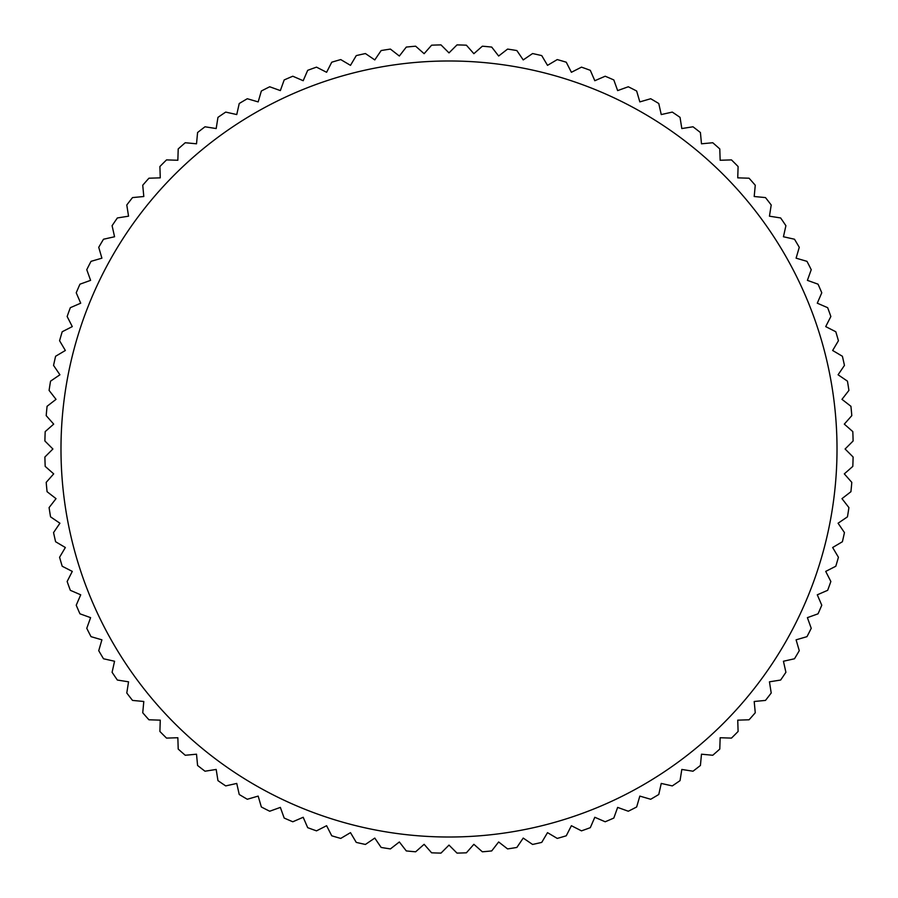<?xml version="1.0" encoding="UTF-8"?>
<svg xmlns="http://www.w3.org/2000/svg" width="898" height="898" viewBox="0 0 898 898"><rect width="100%" height="100%" fill="white"/><g stroke="black" fill="none" stroke-linecap="round" stroke-linejoin="round"><path stroke-width="1.35" d="M449 52.903L440.997 44.9A404.179 404.179 0 0 0 431.612 45.192L424.125 53.689L415.639 46.202A404.179 404.179 0 0 0 406.289 47.078L399.352 56.024L390.417 49.087A404.179 404.179 0 0 0 381.145 50.557L374.78 59.919L365.419 53.554A404.179 404.179 0 0 0 356.259 55.609L350.489 65.352L340.746 59.582A404.179 404.179 0 0 0 331.744 62.209L326.603 72.289L316.511 67.148A404.179 404.179 0 0 0 307.688 70.336L303.187 80.719L292.804 76.229A404.179 404.179 0 0 0 284.183 79.956L280.356 90.597L269.703 86.769A404.179 404.179 0 0 0 261.34 91.024L258.175 101.901L247.309 98.735A404.179 404.179 0 0 0 239.227 103.517L236.758 114.562L225.712 112.093A404.179 404.179 0 0 0 217.956 117.369L216.182 128.549L205.002 126.786A404.179 404.179 0 0 0 197.582 132.534L196.516 143.803L185.246 142.737A404.179 404.179 0 0 0 178.208 148.945L177.849 160.259L166.534 159.9A404.179 404.179 0 0 0 159.9 166.534L160.259 177.849L148.945 178.208A404.179 404.179 0 0 0 142.737 185.246L143.803 196.516L132.534 197.582A404.179 404.179 0 0 0 126.786 205.002L128.549 216.182L117.369 217.956A404.179 404.179 0 0 0 112.093 225.712L114.562 236.758L103.517 239.227A404.179 404.179 0 0 0 98.735 247.309L101.901 258.175L91.024 261.34A404.179 404.179 0 0 0 86.769 269.703L90.597 280.356L79.956 284.183A404.179 404.179 0 0 0 76.229 292.804L80.719 303.187L70.336 307.688A404.179 404.179 0 0 0 67.148 316.511L72.289 326.603L62.209 331.744A404.179 404.179 0 0 0 59.582 340.746L65.352 350.489L55.609 356.259A404.179 404.179 0 0 0 53.554 365.419L59.919 374.78L50.557 381.145A404.179 404.179 0 0 0 49.087 390.417L56.024 399.352L47.078 406.289A404.179 404.179 0 0 0 46.202 415.639L53.689 424.125L45.192 431.612A404.179 404.179 0 0 0 44.9 440.997L52.903 449L44.9 457.003A404.179 404.179 0 0 0 45.192 466.388L53.689 473.875L46.202 482.361A404.179 404.179 0 0 0 47.078 491.711L56.024 498.648L49.087 507.583A404.179 404.179 0 0 0 50.557 516.855L59.919 523.22L53.554 532.581A404.179 404.179 0 0 0 55.609 541.741L65.352 547.511L59.582 557.254A404.179 404.179 0 0 0 62.209 566.256L72.289 571.397L67.148 581.489A404.179 404.179 0 0 0 70.336 590.312L80.719 594.813L76.229 605.196A404.179 404.179 0 0 0 79.956 613.817L90.597 617.644L86.769 628.297A404.179 404.179 0 0 0 91.024 636.66L101.901 639.825L98.735 650.691A404.179 404.179 0 0 0 103.517 658.773L114.562 661.242L112.093 672.288A404.179 404.179 0 0 0 117.369 680.044L128.549 681.818L126.786 692.998A404.179 404.179 0 0 0 132.534 700.418L143.803 701.484L142.737 712.754A404.179 404.179 0 0 0 148.945 719.792L160.259 720.151L159.9 731.466A404.179 404.179 0 0 0 166.534 738.1L177.849 737.741L178.208 749.055A404.179 404.179 0 0 0 185.246 755.263L196.516 754.197L197.582 765.466A404.179 404.179 0 0 0 205.002 771.214L216.182 769.451L217.956 780.631A404.179 404.179 0 0 0 225.712 785.907L236.758 783.438L239.227 794.483A404.179 404.179 0 0 0 247.309 799.265L258.175 796.099L261.34 806.976A404.179 404.179 0 0 0 269.703 811.231L280.356 807.403L284.183 818.044A404.179 404.179 0 0 0 292.804 821.771L303.187 817.281L307.688 827.664A404.179 404.179 0 0 0 316.511 830.852L326.603 825.711L331.744 835.791A404.179 404.179 0 0 0 340.746 838.418L350.489 832.648L356.259 842.391A404.179 404.179 0 0 0 365.419 844.446L374.78 838.081L381.145 847.443A404.179 404.179 0 0 0 390.417 848.913L399.352 841.976L406.289 850.922A404.179 404.179 0 0 0 415.639 851.798L424.125 844.311L431.612 852.808A404.179 404.179 0 0 0 440.997 853.1L449 845.097L457.003 853.1A404.179 404.179 0 0 0 466.388 852.808L473.875 844.311L482.361 851.798A404.179 404.179 0 0 0 491.711 850.922L498.648 841.976L507.583 848.913A404.179 404.179 0 0 0 516.855 847.443L523.22 838.081L532.581 844.446A404.179 404.179 0 0 0 541.741 842.391L547.511 832.648L557.254 838.418A404.179 404.179 0 0 0 566.256 835.791L571.397 825.711L581.489 830.852A404.179 404.179 0 0 0 590.312 827.664L594.813 817.281L605.196 821.771A404.179 404.179 0 0 0 613.817 818.044L617.644 807.403L628.297 811.231A404.179 404.179 0 0 0 636.66 806.976L639.825 796.099L650.691 799.265A404.179 404.179 0 0 0 658.773 794.483L661.242 783.438L672.288 785.907A404.179 404.179 0 0 0 680.044 780.631L681.818 769.451L692.998 771.214A404.179 404.179 0 0 0 700.418 765.466L701.484 754.197L712.754 755.263A404.179 404.179 0 0 0 719.792 749.055L720.151 737.741L731.466 738.1A404.179 404.179 0 0 0 738.1 731.466L737.741 720.151L749.055 719.792A404.179 404.179 0 0 0 755.263 712.754L754.197 701.484L765.466 700.418A404.179 404.179 0 0 0 771.214 692.998L769.451 681.818L780.631 680.044A404.179 404.179 0 0 0 785.907 672.288L783.438 661.242L794.483 658.773A404.179 404.179 0 0 0 799.265 650.691L796.099 639.825L806.976 636.66A404.179 404.179 0 0 0 811.231 628.297L807.403 617.644L818.044 613.817A404.179 404.179 0 0 0 821.771 605.196L817.281 594.813L827.664 590.312A404.179 404.179 0 0 0 830.852 581.489L825.711 571.397L835.791 566.256A404.179 404.179 0 0 0 838.418 557.254L832.648 547.511L842.391 541.741A404.179 404.179 0 0 0 844.446 532.581L838.081 523.22L847.443 516.855A404.179 404.179 0 0 0 848.913 507.583L841.976 498.648L850.922 491.711A404.179 404.179 0 0 0 851.798 482.361L844.311 473.875L852.808 466.388A404.179 404.179 0 0 0 853.1 457.003L845.097 449L853.1 440.997A404.179 404.179 0 0 0 852.808 431.612L844.311 424.125L851.798 415.639A404.179 404.179 0 0 0 850.922 406.289L841.976 399.352L848.913 390.417A404.179 404.179 0 0 0 847.443 381.145L838.081 374.78L844.446 365.419A404.179 404.179 0 0 0 842.391 356.259L832.648 350.489L838.418 340.746A404.179 404.179 0 0 0 835.791 331.744L825.711 326.603L830.852 316.511A404.179 404.179 0 0 0 827.664 307.688L817.281 303.187L821.771 292.804A404.179 404.179 0 0 0 818.044 284.183L807.403 280.356L811.231 269.703A404.179 404.179 0 0 0 806.976 261.34L796.099 258.175L799.265 247.309A404.179 404.179 0 0 0 794.483 239.227L783.438 236.758L785.907 225.712A404.179 404.179 0 0 0 780.631 217.956L769.451 216.182L771.214 205.002A404.179 404.179 0 0 0 765.466 197.582L754.197 196.516L755.263 185.246A404.179 404.179 0 0 0 749.055 178.208L737.741 177.849L738.1 166.534A404.179 404.179 0 0 0 731.466 159.9L720.151 160.259L719.792 148.945A404.179 404.179 0 0 0 712.754 142.737L701.484 143.803L700.418 132.534A404.179 404.179 0 0 0 692.998 126.786L681.818 128.549L680.044 117.369A404.179 404.179 0 0 0 672.288 112.093L661.242 114.562L658.773 103.517A404.179 404.179 0 0 0 650.691 98.735L639.825 101.901L636.66 91.024A404.179 404.179 0 0 0 628.297 86.769L617.644 90.597L613.817 79.956A404.179 404.179 0 0 0 605.196 76.229L594.813 80.719L590.312 70.336A404.179 404.179 0 0 0 581.489 67.148L571.397 72.289L566.256 62.209A404.179 404.179 0 0 0 557.254 59.582L547.511 65.352L541.741 55.609A404.179 404.179 0 0 0 532.581 53.554L523.22 59.919L516.855 50.557A404.179 404.179 0 0 0 507.583 49.087L498.648 56.024L491.711 47.078A404.179 404.179 0 0 0 482.361 46.202L473.875 53.689L466.388 45.192A404.179 404.179 0 0 0 457.003 44.9L449 52.903M449 60.985A388.015 388.015 0 0 0 60.985 449A388.015 388.015 0 0 0 449 837.015A388.015 388.015 0 0 0 837.015 449A388.015 388.015 0 0 0 449 60.985"/></g></svg>
